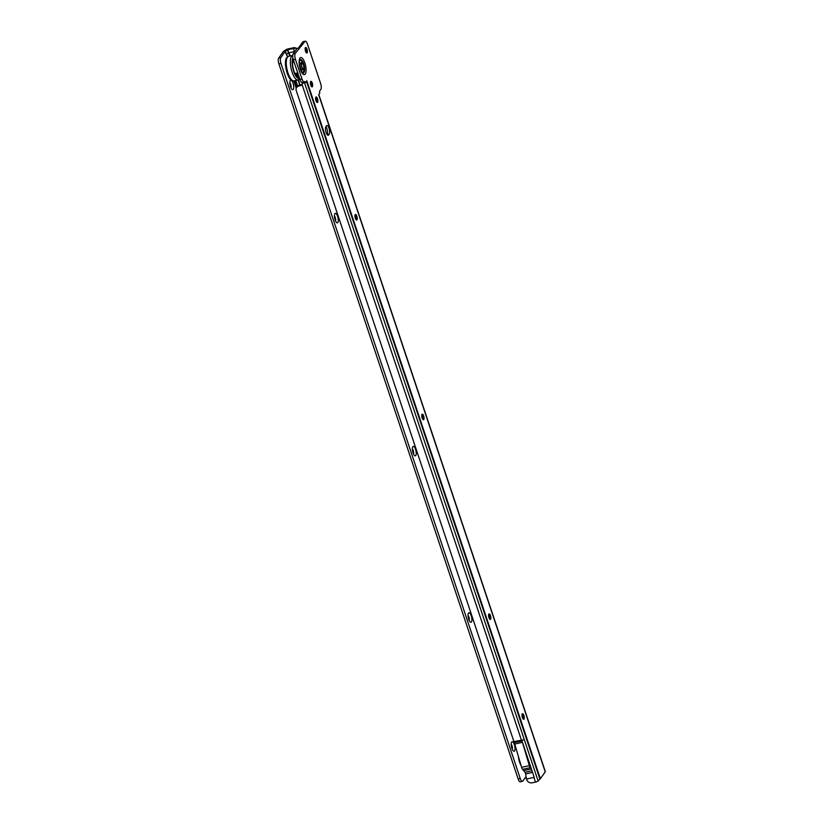 <?xml version="1.0" encoding="UTF-8"?>
<svg xmlns="http://www.w3.org/2000/svg" width="824" height="824" viewBox="0 0 824 824"><rect width="100%" height="100%" fill="white"/><g stroke="black" fill="none" stroke-linecap="round" stroke-linejoin="round"><path stroke-width="1.24" d="M302.367 69.649A3.543 1.226 -102.3 0 1 302.089 69.824A3.543 1.226 -102.3 0 1 300.42 67.65A3.543 1.226 -102.3 0 1 300.575 62.902A3.543 1.226 -102.3 0 1 300.904 62.954M522.385 713.769A2.853 0.989 -102.3 0 1 522.653 713.893A2.853 0.989 -102.3 0 1 523.827 716.355A2.853 0.989 -102.3 0 1 523.786 719.084A2.853 0.989 -102.3 0 1 523.734 719.167A2.853 0.989 -102.3 0 1 523.601 719.301M488.982 613.921A2.853 0.989 -102.3 0 1 489.24 614.045A2.853 0.989 -102.3 0 1 490.414 616.506A2.853 0.989 -102.3 0 1 490.373 619.236A2.853 0.989 -102.3 0 1 490.321 619.318A2.853 0.989 -102.3 0 1 490.187 619.452M422.156 414.214A2.853 0.989 -102.3 0 1 422.424 414.338A2.853 0.989 -102.3 0 1 423.598 416.8A2.853 0.989 -102.3 0 1 423.557 419.529A2.853 0.989 -102.3 0 1 423.505 419.612A2.853 0.989 -102.3 0 1 423.371 419.746M355.34 214.518A2.853 0.989 -102.3 0 1 355.597 214.642A2.853 0.989 -102.3 0 1 356.782 217.103A2.853 0.989 -102.3 0 1 356.73 219.833A2.853 0.989 -102.3 0 1 356.679 219.915A2.853 0.989 -102.3 0 1 356.545 220.049M316.014 96.985A2.853 0.989 -102.3 0 1 316.272 97.108A2.853 0.989 -102.3 0 1 317.446 99.57A2.853 0.989 -102.3 0 1 317.405 102.3A2.853 0.989 -102.3 0 1 317.353 102.382A2.853 0.989 -102.3 0 1 317.219 102.516M310.792 81.38A2.853 0.989 -102.3 0 1 311.05 81.504A2.853 0.989 -102.3 0 1 312.234 83.966A2.853 0.989 -102.3 0 1 312.193 86.695A2.853 0.989 -102.3 0 1 312.142 86.778A2.853 0.989 -102.3 0 1 311.997 86.911M305.529 47.504A2.853 0.989 -102.3 0 1 305.786 47.617A2.853 0.989 -102.3 0 1 306.961 50.079A2.853 0.989 -102.3 0 1 306.919 52.808A2.853 0.989 -102.3 0 1 306.868 52.891A2.853 0.989 -102.3 0 1 306.734 53.024M523.992 719.115A2.853 0.989 -102.3 0 1 523.734 719.301A2.853 0.989 -102.3 0 1 522.262 717.138A2.853 0.989 -102.3 0 1 522.251 713.914A2.853 0.989 -102.3 0 1 522.519 713.718A2.853 0.989 -102.3 0 1 523.982 715.881A2.853 0.989 -102.3 0 1 523.992 719.115M490.589 619.257A2.853 0.989 -102.3 0 1 490.321 619.452A2.853 0.989 -102.3 0 1 488.859 617.289A2.853 0.989 -102.3 0 1 488.848 614.055A2.853 0.989 -102.3 0 1 489.106 613.87A2.853 0.989 -102.3 0 1 490.579 616.033A2.853 0.989 -102.3 0 1 490.589 619.257M423.763 419.56A2.853 0.989 -102.3 0 1 423.505 419.746A2.853 0.989 -102.3 0 1 422.032 417.583A2.853 0.989 -102.3 0 1 422.022 414.359A2.853 0.989 -102.3 0 1 422.29 414.163A2.853 0.989 -102.3 0 1 423.752 416.326A2.853 0.989 -102.3 0 1 423.763 419.56M356.947 219.853A2.853 0.989 -102.3 0 1 356.689 220.039A2.853 0.989 -102.3 0 1 355.216 217.886A2.853 0.989 -102.3 0 1 355.206 214.652A2.853 0.989 -102.3 0 1 355.463 214.467A2.853 0.989 -102.3 0 1 356.936 216.619A2.853 0.989 -102.3 0 1 356.947 219.853M317.621 102.32A2.853 0.989 -102.3 0 1 317.364 102.506A2.853 0.989 -102.3 0 1 315.891 100.353A2.853 0.989 -102.3 0 1 315.88 97.119A2.853 0.989 -102.3 0 1 316.138 96.933A2.853 0.989 -102.3 0 1 317.611 99.086A2.853 0.989 -102.3 0 1 317.621 102.32M312.399 86.716A2.853 0.989 -102.3 0 1 312.142 86.911A2.853 0.989 -102.3 0 1 310.669 84.748A2.853 0.989 -102.3 0 1 310.658 81.514A2.853 0.989 -102.3 0 1 310.916 81.329A2.853 0.989 -102.3 0 1 312.389 83.492A2.853 0.989 -102.3 0 1 312.399 86.716M307.136 52.839A2.853 0.989 -102.3 0 1 306.868 53.024A2.853 0.989 -102.3 0 1 305.405 50.861A2.853 0.989 -102.3 0 1 305.395 47.638A2.853 0.989 -102.3 0 1 305.653 47.442A2.853 0.989 -102.3 0 1 307.125 49.605A2.853 0.989 -102.3 0 1 307.136 52.839M514.258 742.63L521.726 741.003L523.199 739.942L513.908 741.59L514.753 744.082L522.467 742.28L534.189 777.31M531.995 770.749L525.032 772.263L523.621 770.595L531.161 768.947L523.621 770.595L522.56 769.348A3.43 1.184 -102.3 0 1 521.592 767.329L514.753 744.082M318.744 94.605A2.627 0.742 161.5 0 1 318.672 94.739L545.231 771.851L540.348 778.701A2.627 0.742 -18.5 0 1 539.916 779.102L538.134 780.998A2.627 0.742 161.5 0 1 535.476 782.089L533.911 777.413L526.443 779.041L527.123 780.596A4.573 4.089 -144.5 0 0 532.201 782.8L535.476 782.089M303.675 83.008A2.627 0.742 161.5 0 1 302.192 83.554L302.027 84.378A1.71 1.535 35.5 0 1 300.914 85.511L299.03 85.923A4.573 4.089 -144.5 0 0 296.012 89.888L513.908 741.59M303.119 82.4L302.192 83.554M531.377 768.905L530.316 767.649L522.56 769.348M525.032 772.263A1.71 0.587 -102.3 0 1 525.661 773.921L526.443 779.041M296.692 87.426L297.289 86.602A4.573 4.089 35.5 0 1 299.617 85.088L301.502 84.676A1.71 1.535 -144.5 0 0 302.006 84.47M522.962 718.765A4.862 1.679 77.7 0 0 522.035 714.532M489.549 618.906A4.862 1.679 77.7 0 0 488.622 614.683M422.733 419.21A4.862 1.679 77.7 0 0 421.806 414.977M355.906 219.503A4.862 1.679 77.7 0 0 354.979 215.28M316.581 101.97A4.862 1.679 77.7 0 0 315.654 97.747M311.359 86.365A4.862 1.679 77.7 0 0 310.442 82.142M306.095 52.489A4.862 1.679 77.7 0 0 305.168 48.256M329.25 134.147L327.138 134.621A4.573 1.576 -102.3 0 0 327.437 130.841A4.573 1.576 -102.3 0 0 325.882 126.649L326.459 125.835A4.573 1.576 -102.3 0 1 326.881 125.526A4.573 1.576 -102.3 0 1 329.229 128.987A4.573 1.576 -102.3 0 1 329.25 134.147L328.652 134.982A4.573 1.576 -102.3 0 1 328.24 135.28A4.573 1.576 -102.3 0 1 325.882 131.83A4.573 1.576 -102.3 0 1 325.871 126.659M304.2 81.906L302.099 82.359A4.573 1.576 -102.3 0 1 299.946 79.547L293.334 59.791A4.573 1.576 -102.3 0 1 293.128 53.972L295.219 53.509A4.573 1.576 77.7 0 0 295.435 59.328L302.048 79.094A4.573 1.576 77.7 0 0 304.2 81.906A4.573 1.576 77.7 0 0 304.612 81.597L304.561 81.679A1.71 0.587 -102.3 0 1 304.715 81.566A1.71 0.587 -102.3 0 1 305.519 82.606L303.417 83.07A1.71 0.587 77.7 0 0 302.944 82.173M293.128 53.972L297.186 48.328M298.432 48.039L302.758 41.962A4.573 1.576 -102.3 0 1 303.181 41.653L305.271 41.2A4.573 1.576 77.7 0 0 304.859 41.509L295.219 53.509M305.519 82.606L306.806 80.793M318.661 94.75L319.794 93.133A1.71 0.587 -102.3 0 1 319.712 90.97L320.866 89.353A4.573 1.576 77.7 0 0 320.649 83.533L307.424 44.012A4.573 1.576 77.7 0 0 305.271 41.2M545.231 771.851A2.627 0.742 -18.5 0 0 545.313 771.542A2.627 0.742 -18.5 0 0 545.303 771.532L318.785 94.544L545.313 771.542M540.348 778.701L306.827 80.793A2.627 0.742 161.5 0 1 306.703 80.937M530.285 765.64L529.441 763.127M522.406 742.3L529.348 765.63A3.43 1.184 77.7 0 0 530.316 767.649M523.199 739.942L514.238 741.899M292.654 62.861A5.716 1.978 -102.3 0 1 292.778 62.655A5.716 1.978 -102.3 0 1 293.303 62.274L294.106 62.099M297.752 72.996L295.734 73.439A5.716 1.978 -102.3 0 1 294.91 73.171A5.716 1.978 -102.3 0 1 294.662 72.945M298.597 75.509A8.745 3.018 -102.3 0 1 296.589 75.726A8.745 3.018 -102.3 0 1 295.126 73.964M292.52 62.047A8.745 3.018 -102.3 0 1 293.117 59.843A8.745 3.018 -102.3 0 1 293.272 59.596M296.413 75.581A8.395 2.905 77.7 0 0 297.413 75.818A8.395 2.905 77.7 0 0 298.185 75.262A8.395 2.905 77.7 0 0 298.391 74.902M297.639 73.017A8.395 2.905 -102.3 0 1 296.908 75.54A8.395 2.905 -102.3 0 1 296.877 75.571A8.395 2.905 -102.3 0 1 296.733 75.746M293.241 59.761A8.395 2.905 -102.3 0 1 293.344 59.802L295.435 59.328M292.86 60.605L293.117 61.573L292.86 60.605M295.105 73.851L295.414 74.407M297.227 73.109L297.258 73.944L296.949 73.171M292.335 62.305L293.818 62.037A1.545 0.536 -102.3 0 1 293.54 60.842A1.545 0.536 -102.3 0 1 293.54 60.379M293.818 62.037L292.582 62.202M295.95 75.118A1.545 0.536 -102.3 0 1 295.857 74.799A1.545 0.536 -102.3 0 1 295.744 73.635L294.508 73.769M296.125 73.449L296.424 73.315A1.545 0.536 -102.3 0 1 296.846 74.335A1.545 0.536 -102.3 0 1 296.97 75.283L296.661 75.417M297.825 72.697L296.794 73.583M292.304 60.193L293.591 60.059M292.592 61.573A1.545 0.536 -102.3 0 1 292.808 62.511L292.52 62.675M299.071 76.91A10.279 3.554 -102.3 0 1 298.463 77.466M299.194 77.291A10.279 3.554 -102.3 0 1 298.813 77.446A10.279 3.554 -102.3 0 1 293.777 70.534A10.279 3.554 -102.3 0 1 293.066 58.854M303.737 69.185A3.43 1.184 77.7 0 0 303.726 65.312A3.43 1.184 77.7 0 0 301.965 62.717A3.43 1.184 77.7 0 0 301.656 62.943A3.43 1.184 77.7 0 0 301.666 66.826A3.43 1.184 77.7 0 0 303.428 69.422A3.43 1.184 77.7 0 0 303.737 69.185M303.572 68.67A2.853 0.989 77.7 0 0 303.438 65.034A2.853 0.989 77.7 0 0 301.615 64.056A2.853 0.989 77.7 0 0 301.955 67.105A2.853 0.989 77.7 0 0 302.552 68.351A2.853 0.989 77.7 0 0 303.572 68.67M293.282 89.394A4.862 1.679 -102.3 0 1 292.159 89.517A4.862 1.679 -102.3 0 1 290.161 85.325A4.862 1.679 -102.3 0 1 290.233 80.69A4.862 1.679 -102.3 0 1 290.316 80.546A4.862 1.679 -102.3 0 1 293.056 83.214A4.862 1.679 -102.3 0 1 293.282 89.394M337.819 222.532A4.862 1.679 -102.3 0 1 336.707 222.655A4.862 1.679 -102.3 0 1 334.709 218.463A4.862 1.679 -102.3 0 1 334.781 213.828A4.862 1.679 -102.3 0 1 334.863 213.684A4.862 1.679 -102.3 0 1 337.593 216.352A4.862 1.679 -102.3 0 1 337.819 222.532M415.78 455.517A4.862 1.679 -102.3 0 1 414.657 455.641A4.862 1.679 -102.3 0 1 412.659 451.459A4.862 1.679 -102.3 0 1 412.731 446.814A4.862 1.679 -102.3 0 1 412.824 446.68A4.862 1.679 -102.3 0 1 415.553 449.338A4.862 1.679 -102.3 0 1 415.78 455.517M471.462 621.935A4.862 1.679 -102.3 0 1 470.339 622.058A4.862 1.679 -102.3 0 1 468.341 617.876A4.862 1.679 -102.3 0 1 468.413 613.241A4.862 1.679 -102.3 0 1 468.496 613.097A4.862 1.679 -102.3 0 1 471.235 615.755A4.862 1.679 -102.3 0 1 471.462 621.935M514.609 750.911A4.862 1.679 -102.3 0 1 513.496 751.035A4.862 1.679 -102.3 0 1 511.498 746.853A4.862 1.679 -102.3 0 1 511.57 742.218A4.862 1.679 -102.3 0 1 511.653 742.074A4.862 1.679 -102.3 0 1 514.382 744.731A4.862 1.679 -102.3 0 1 514.609 750.911M295.816 80.433L297.588 86.232M287.504 56.784L286.392 54.374L288.699 52.849L294.477 51.582M518.162 778.989L520.253 778.536A4.573 1.576 77.7 0 0 522.406 781.348L520.315 781.801A4.573 1.576 -102.3 0 1 518.162 778.989L278.903 63.901A4.573 1.576 -102.3 0 1 278.687 58.082L280.788 57.629L285.289 51.304L287.308 49.873L293.498 48.451L294.209 47.596A2.627 0.742 161.5 0 0 294.075 47.627L288.246 48.904A2.627 0.742 161.5 0 0 285.588 49.986L287.308 49.873L289.842 56.011M280.788 57.629A4.573 1.576 77.7 0 0 280.994 63.448L278.903 63.901M520.253 778.536L280.994 63.448M522.406 781.348A4.573 1.576 77.7 0 0 522.828 781.039L526.052 776.507M294.786 80.659L296.805 87.272M296.249 88.281L293.766 80.876M278.687 58.082L283.198 51.758A2.627 0.742 161.5 0 1 283.621 51.366L285.588 49.986M511.199 744.7A2.853 0.989 -102.3 0 1 512.126 748.934M468.053 615.724A2.853 0.989 -102.3 0 1 468.98 619.957M412.371 449.307A2.853 0.989 -102.3 0 1 413.298 453.53M334.42 216.31A2.853 0.989 -102.3 0 1 335.337 220.544M289.873 83.172A2.853 0.989 -102.3 0 1 290.79 87.406M296.279 49.533L295.981 48.06L293.498 48.451L294.219 50.645M294.57 51.933L293.498 48.451M512.281 749.284A2.853 0.989 77.7 0 0 512.26 746.688A2.853 0.989 77.7 0 0 511.199 744.309M469.124 620.307A2.853 0.989 77.7 0 0 469.113 617.712A2.853 0.989 77.7 0 0 468.042 615.332M413.442 453.89A2.853 0.989 77.7 0 0 413.432 451.284A2.853 0.989 77.7 0 0 412.361 448.915M335.492 220.894A2.853 0.989 77.7 0 0 335.471 218.298A2.853 0.989 77.7 0 0 334.41 215.929M290.944 87.766A2.853 0.989 77.7 0 0 290.934 85.16A2.853 0.989 77.7 0 0 289.863 82.791M295.981 48.06L296.424 49.337L295.981 48.06L294.209 47.596M287.566 56.743L285.351 51.253L283.621 51.366M295.878 80.422L297.639 86.18M298.113 79.938L299.689 85.078M302.583 62.984A6.314 2.184 77.7 0 0 299.555 60.471M302.48 62.892A6.242 2.153 77.7 0 0 299.524 60.574M303.665 63.747A6.891 2.379 77.7 0 0 299.668 60.173C299.019 61.306 299.267 64.231 300.42 68.948L302.398 72.687A6.891 2.379 77.7 0 0 304.54 70.823A6.891 2.379 77.7 0 0 303.665 63.747M304.849 62.923A8.745 3.018 -102.3 0 1 305.251 74.047A8.745 3.018 -102.3 0 1 300.338 69.257A8.745 3.018 -102.3 0 1 299.926 58.133A8.745 3.018 -102.3 0 1 304.849 62.923M522.21 742.455L521.726 741.003M538.134 780.998L304.53 82.822M521.376 739.962L302.027 84.378M301.502 84.676L300.914 85.511M299.617 85.088L299.03 85.923M302.717 82.688L303.253 82.647M539.916 779.102L306.446 81.308M297.134 48.338L299.225 47.885M302.758 41.962L304.859 41.509M299.946 79.547L302.048 79.094M328.652 134.982L327.736 135.177M302.171 72.471A6.314 2.184 77.7 0 0 303.881 68.917M302.099 72.388A6.242 2.153 77.7 0 0 303.819 69.051M521.592 767.329L529.348 765.63M525.661 773.921L532.551 772.407M293.962 80.845A12.566 4.336 -102.3 0 1 287.494 71.338A12.566 4.336 -102.3 0 1 287.452 57.124A12.566 4.336 -102.3 0 1 288.596 56.279L292.685 55.393A12.566 4.336 -102.3 0 0 291.531 56.228A12.566 4.336 -102.3 0 0 291.572 70.442A12.566 4.336 -102.3 0 0 298.041 79.949L293.962 80.845C287.926 82.894 282.951 61.44 286.752 57.577L288.596 56.279M299.473 78.136A11.196 3.863 -102.3 0 1 293.663 71.245A11.196 3.863 -102.3 0 1 292.85 57.834M521.046 765.486A8.683 2.997 -102.3 0 1 519.635 762.282A8.683 2.997 -102.3 0 1 518.481 756.772M521.056 765.496A8.683 2.997 -102.3 0 1 519.635 762.293A8.683 2.997 -102.3 0 1 518.481 756.751M285.289 51.304L286.33 54.425M287.648 49.728L290.223 55.929M298.473 79.825L300.049 84.996M297.155 48.317L299.256 47.864M294.941 73.192L294.426 73.151M296.609 75.695A1.813 1.813 0 0 0 296.022 73.377M292.52 63.201A1.813 1.813 0 0 0 292.551 61.852M298.041 79.949L299.895 78.661M301.965 62.717L300.307 63.077M303.428 69.422L301.769 69.782"/></g></svg>
